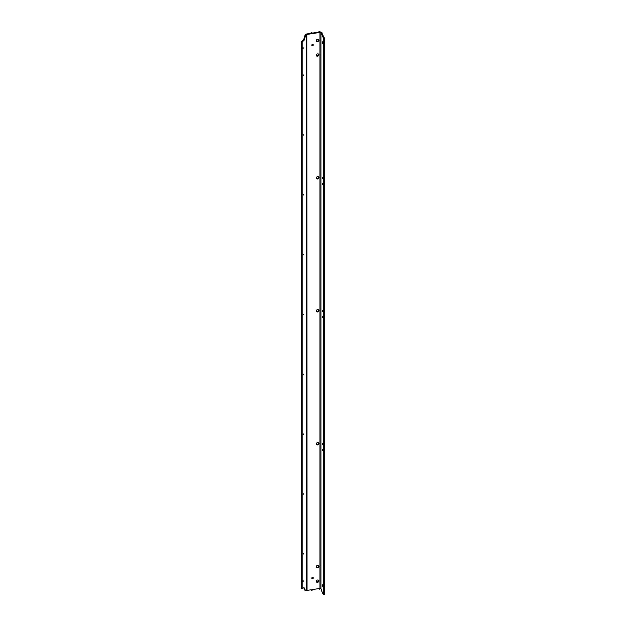 <?xml version="1.0" encoding="UTF-8"?>
<svg xmlns="http://www.w3.org/2000/svg" width="626" height="626" viewBox="0 0 626 626"><rect width="100%" height="100%" fill="white"/><g stroke="black" fill="none" stroke-linecap="round" stroke-linejoin="round"><path stroke-width="0.94" d="M303.68 314.268L303.156 314.815L303.68 314.268M303.68 553.611L303.156 554.167L303.68 553.611M303.68 493.781L303.156 494.329L303.68 493.781M303.68 433.943L303.156 434.491L303.68 433.943M303.68 374.105L303.156 374.653L303.68 374.105M303.68 254.43L303.156 254.978L303.68 254.43M303.68 194.592L303.156 195.14L303.68 194.592M303.68 134.754L303.156 135.302L303.68 134.754M303.68 74.917L303.156 75.464L303.68 74.917M318.939 310.574A1.409 1.111 -24.9 0 1 316.216 310.997A1.409 1.111 -24.9 0 1 318.939 310.574M318.72 309.98A1.409 1.111 -24.9 0 1 316.224 311.138M318.939 177.604A1.409 1.111 -24.9 0 1 316.216 178.027A1.409 1.111 -24.9 0 1 318.939 177.604M318.72 177.009A1.409 1.111 -24.9 0 1 316.224 178.167M318.939 443.544A1.409 1.111 -24.9 0 1 316.216 443.967A1.409 1.111 -24.9 0 1 318.939 443.544M318.72 442.95A1.409 1.111 -24.9 0 1 316.224 444.108M318.939 54.822A1.409 1.111 -24.9 0 1 316.216 55.244A1.409 1.111 -24.9 0 1 318.939 54.822M318.72 54.227A1.409 1.111 -24.9 0 1 316.224 55.385M318.939 40.197A1.409 1.111 -24.9 0 1 316.216 40.62A1.409 1.111 -24.9 0 1 318.939 40.197M318.72 39.602A1.409 1.111 -24.9 0 1 316.224 40.76M316.216 581.374A1.409 1.111 155.1 0 0 318.939 580.951A1.409 1.111 155.1 0 0 316.216 581.374M316.224 581.515A1.409 1.111 155.1 0 0 318.72 580.357M316.216 566.749A1.409 1.111 155.1 0 0 318.939 566.327A1.409 1.111 155.1 0 0 316.216 566.749M316.224 566.89A1.409 1.111 155.1 0 0 318.72 565.732M322.187 41.519L322.766 43.703L322.187 41.519M322.914 586.945L322.335 584.77L322.914 586.945M322.64 184.326L322.335 183.222L322.335 184.373M322.64 178.34L322.335 177.236L322.335 178.387M322.64 450.274L322.335 449.163L322.335 450.321M322.64 444.288L322.335 443.185L322.335 444.335M322.64 317.296L322.335 316.193L322.335 317.343M322.64 311.318L322.335 310.206L322.335 311.365M312.992 577.642L313.203 578.314L311.842 578.526L311.842 577.814L313.203 577.602L313.203 578.314M312.992 577.861L311.842 578.041M311.842 44.822L311.842 45.526L313.203 45.315L313.203 44.61L311.842 44.822M311.842 45.041L312.992 44.642M312.992 44.861L313.203 45.315M305.911 34.313A1.628 0.939 120 0 0 304.839 35.76L303.829 39.211A1.628 0.939 -60 0 1 302.765 40.651L301.607 41.316L302.186 41.652L303.336 40.987A1.628 0.939 -60 0 0 304.4 39.54L305.418 36.089A1.628 0.939 120 0 1 306.482 34.649L306.677 34.54A0.814 0.469 0 0 1 307.037 34.414L311.302 33.757L311.091 33.303L306.826 33.96A1.628 0.939 0 0 0 306.098 34.203L306.482 34.649M302.186 41.652L302.186 48.272L301.607 47.944L301.607 41.316M302.186 48.272L303.164 47.709L303.164 48.421L302.186 48.984L301.607 48.656L302.585 48.085L303.164 48.421M311.091 589.786L311.302 590.42L311.302 589.755L307.037 590.412A0.814 0.469 0 0 0 306.677 590.537L306.482 590.647A1.628 0.939 -60 0 1 305.668 590.725A1.628 0.939 -60 0 1 305.418 590.435L304.4 588.158A1.628 0.939 120 0 0 304.15 587.861A1.628 0.939 120 0 0 303.336 587.947L302.186 588.604L301.607 588.276L301.607 581.648L302.585 581.085L303.164 581.421L303.164 580.709L302.186 581.272L301.607 580.944L301.607 48.656M302.186 581.272L302.186 48.984M301.607 581.648L302.186 581.984L303.164 581.421M302.186 588.604L302.186 581.984M305.668 590.725L305.097 590.396A1.628 0.939 -60 0 1 304.839 590.107L303.829 587.822A1.628 0.939 120 0 0 303.813 587.791M318.939 588.573L319.15 589.207L319.15 588.542L312.084 589.637L312.084 590.302L311.302 590.42M321.435 589.825L320.935 588.753A0.814 0.469 0 0 0 319.933 588.424L319.933 589.082L319.15 589.207M324.174 594.418L323.384 594.7L321.146 589.872M323.603 594.504L323.603 38.499L324.393 38.382L324.393 594.379L323.384 594.035L323.384 594.7M324.393 38.382L324.174 37.912L323.384 38.037L323.603 38.499M323.384 38.037L323.384 37.372L324.174 37.247L324.174 37.912M324.174 37.247L323.173 36.918L323.173 37.576L321.146 33.209L321.928 33.084L323.673 36.84M323.384 37.372L323.173 36.918M321.146 33.209L321.146 32.544L321.928 32.419L321.928 33.084M321.928 32.419L320.935 32.09L320.935 32.748A0.814 0.469 0 0 0 319.933 32.419L319.933 31.754L319.15 31.879L319.15 32.544L312.084 33.632L312.084 32.967L311.302 33.092L311.302 33.757M321.146 32.544L320.935 32.09M321.005 32.075A1.628 0.939 0 0 0 319.933 31.942M319.15 31.879L318.939 31.425L319.933 31.754M318.939 31.425L319.15 32.544M318.939 32.09L312.084 33.147M311.302 33.092L311.091 32.638L311.873 32.513L312.084 32.967M311.091 32.638L311.091 33.303M304.839 35.76L305.418 36.089M303.829 39.211L304.4 39.54M302.765 40.651L303.336 40.987M303.829 587.822L304.4 588.158M304.839 590.107L305.418 590.435M306.826 33.96L307.037 590.412M306.677 590.537L306.677 34.54M319.933 588.424L319.933 32.419M320.935 588.753L320.935 32.748"/></g></svg>
